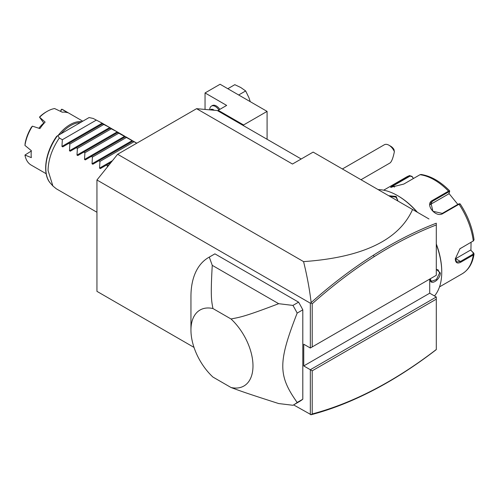 <?xml version="1.0" encoding="UTF-8"?>
<svg xmlns="http://www.w3.org/2000/svg" width="499" height="499" viewBox="0 0 499 499"><rect width="100%" height="100%" fill="white"/><g stroke="black" fill="none" stroke-linecap="round" stroke-linejoin="round"><path stroke-width="0.75" d="M194.011 347.398L96.943 291.354L96.943 179.989L117.621 154.266L196.587 108.676L217.265 110.522L218.206 111.065L218.206 110.304L226.665 105.42L205.045 92.939L220.084 84.256L267.09 111.389L243.587 124.956L218.206 110.304M310.908 414.744L312.212 413.964C332.54 408.581 353.198 400.435 374.175 389.519L373.42 390.187C352.338 401.152 331.573 409.336 311.139 414.731L293.605 404.901M96.943 179.989L310.328 303.186L311.139 302.581C309.63 289.607 307.11 275.953 303.573 261.619C362.573 257.478 398.907 240.106 412.573 209.493L313.147 152.095L292.47 164.034L196.587 108.676M429.714 293.2L436.294 296.999L436.294 349.606L436.294 299.169L312.212 370.813L303.748 365.929L429.714 293.2L429.714 279.091M310.328 303.186L310.328 348.015L436.294 275.292L436.294 224.906M436.294 224.344L436.294 223.758M412.573 209.493L428.984 218.974M374.175 256.667L373.42 255.226C394.503 241.865 415.461 231.187 436.294 223.203L436.294 224.955C415.704 232.896 395.002 243.462 374.175 256.667C353.198 269.978 332.54 285.684 312.212 303.779L312.212 346.93M303.748 365.929L303.748 344.216L310.328 348.015L436.294 275.292L436.294 224.955M436.294 296.999L310.328 369.728L310.328 414.55M302.806 309.842L302.806 399.219L297.167 402.475C277.993 375.41 277.993 362.311 297.167 313.098L302.806 309.842A85.08 49.12 -120 0 0 298.577 302.157L292.938 305.413L278.673 303.691L212.256 265.343L209.281 257.11L214.919 253.854L298.577 302.157M214.919 253.854A85.08 49.12 -120 0 0 214.208 254.253L208.57 257.509A85.08 49.12 60 0 1 209.281 257.11M278.673 303.691C243.618 317.09 239.682 317.258 231.012 318.973A43.868 25.33 -120 0 1 252.987 365.929A43.868 25.33 -120 0 1 231.012 387.505C239.701 390.711 243.637 392.333 278.673 403.554L292.938 405.275A85.08 49.12 -120 0 0 293.649 404.876L299.288 401.62A85.08 49.12 -120 0 0 302.806 399.219M117.621 154.266L303.573 261.619M218.206 111.065L301.209 158.988M205.045 109.431L205.045 92.939M209.748 109.855L209.748 109.761A7.978 4.603 60 0 1 211.395 106.112L212.337 105.57A7.978 4.603 60 0 1 219.816 109.375M267.09 139.29L267.09 111.389M243.587 125.723L243.587 124.956M227.818 88.716L234.811 84.68L240.768 87.512L245.664 90.949L238.672 94.985M245.664 90.949L248.907 97.636L250.261 101.671M211.395 106.112A7.978 4.603 60 0 1 218.874 109.917M210.36 109.905A5.321 3.069 60 0 1 214.221 110.254M373.42 255.226C352.338 268.605 331.573 284.393 311.139 302.581M310.908 302.999L312.212 303.779M312.212 370.813L312.212 413.964M374.175 389.519C395.002 378.679 415.704 365.343 436.294 349.506M373.42 390.187C394.503 379.209 415.461 365.686 436.294 349.612M293.649 404.876A85.08 49.12 -120 0 0 297.167 402.475M231.012 318.973L212.923 308.532A43.868 25.33 -120 0 0 190.949 330.107L190.949 296.456A85.08 49.12 60 0 1 208.57 257.509M292.938 305.413A85.08 49.12 60 0 1 297.167 313.098M231.012 387.505L212.923 377.057A43.868 25.33 -120 0 1 190.949 330.107M212.923 308.532C211.626 301.047 210.385 297.884 212.256 265.343M388.971 145.228L390.848 146.313A6.649 3.836 60 0 1 393.967 149.475L394.385 151.634A9.306 5.37 -120 0 0 392.258 148.141A9.306 5.37 -120 0 0 388.971 145.228A9.306 5.37 -120 0 0 384.317 144.766L342.383 168.974M394.385 151.634C393.131 157.821 391.696 161.582 390.087 162.923L360.995 179.721M436.294 269.26L440.336 272.959C440.305 280.232 429.564 286.438 430.182 278.822M436.294 244.448A62.481 36.071 60 0 1 441.746 272.142A62.481 36.071 60 0 1 434.492 295.963M378.111 189.601A62.481 36.071 60 0 1 397.566 195.62A62.481 36.071 60 0 1 417.014 212.063M388.684 195.708L396.156 196.438L397.896 201.022M397.566 195.62L398.127 195.945A61.683 35.616 60 0 1 417.445 212.312M436.294 243.961A61.683 35.616 60 0 1 441.746 271.493L441.746 272.142L441.746 271.493M471.062 242.308L470.925 250.323L473.694 253.074L474.044 254.016L473.283 254.983L460.827 262.168C457.352 263.959 455.5 262.873 455.281 258.9L459.935 248.752L473.283 240.955L474.05 239.782C472.378 227.507 467.744 215.543 460.153 203.891L459.292 203.729M455.281 258.906L455.281 258.887A7.978 4.603 -60 0 0 455.656 258.688L460.452 261.457L456.704 261.987L455.281 258.682M473.694 253.074L473.233 252.775L472.909 254.265L460.452 261.457L460.827 262.168M459.779 248.876L473.52 240.799M460.115 204.141L459.036 204.234L442.819 213.597C435.721 218.175 424.437 204.166 432.302 200.511L448.514 191.148L449.668 191.148M459.361 203.997L458.475 204.035L442.257 213.397L432.914 211.277L430.88 202.694L432.49 201.24L448.707 191.884L449.593 191.847L449.655 190.836C440.33 181.411 430.805 175.96 421.081 174.488L420.027 174.7L403.81 184.062L390.605 187.356L393.287 185.004L409.798 175.505L406.354 177.089A55.832 32.235 -120 0 1 409.504 175.642L412.062 176.397L413.334 178.561M449.593 191.847L448.732 193.899L430.101 204.652L432.49 201.24L432.302 200.511M391.135 187.443L393.848 185.447L410.066 176.085L412.087 176.702M470.925 250.323L473.233 252.775M470.532 250.093L455.656 258.688M448.932 193.425L457.839 204.403M412.062 176.397L413.465 178.486M436.294 269.485L438.06 269.828L439.582 272.959L436.438 279.496L431.41 281.342L430.194 278.81M389.694 196.288L395.776 197.086L397.722 199.968L397.578 200.841M107.316 167.09L107.466 165.768L106.343 165.119L100.349 168.587L99.55 168.126L99.95 161.427L98.827 160.778L92.826 164.246L92.028 163.784L92.427 157.085L91.305 156.437L85.304 159.898L84.512 159.443L84.911 152.744L83.782 152.095L77.788 155.557L76.989 155.102L77.389 148.403L76.266 147.754L70.265 151.216L69.467 150.754L69.866 144.061L68.743 143.413L62.743 146.874L61.951 146.413L62.35 139.72L59.337 137.98C52.039 148.839 48.278 159.692 48.06 170.546L52.9 185.996L56.318 188.803L96.943 212.256M101.827 122.972L93.182 118.444L101.827 122.972L102.987 123.646L102.588 123.877L109.35 127.314L110.504 127.987L110.104 128.218L116.866 131.661L118.026 132.329L117.627 132.559L136.732 143.232M96.188 120.184L62.35 139.72M102.588 123.877L68.743 143.413M103.711 124.525L69.866 144.061M110.104 128.218L76.266 147.754M111.227 128.867L77.389 148.403M117.627 132.559L83.782 152.095M118.75 133.208L84.911 152.744M125.149 136.901L91.305 156.437M126.272 137.549L92.427 157.085M132.665 141.242L98.827 160.778M133.788 141.891L99.95 161.427M111.109 162.375L106.343 165.119M109.162 164.795L107.466 165.768M59.337 137.98L57.815 135.609L89.072 117.564L93.182 118.444M57.815 135.609L57.229 135.946M80.327 122.611A31.106 17.958 120 0 0 60.922 133.819M81.942 121.681A31.905 18.419 120 0 0 58.171 135.404M31.306 151.022L24.95 155.058A31.905 18.419 120 0 0 31.169 165.075L46.151 173.721M24.95 155.058L31.343 157.628A31.905 18.419 120 0 1 31.144 154.266A31.905 18.419 120 0 1 31.343 150.673L24.95 145.427A31.905 18.419 120 0 1 32.423 126.166L39.914 128.58A31.905 18.419 120 0 1 45.128 122.093L39.527 117.171L44.006 123.322M38.922 128.255A20.209 11.664 -60 0 1 43.744 123.066M39.527 117.171L39.895 116.641A30.576 17.652 -60 0 1 46.182 111.932L47.124 111.389A31.905 18.419 120 0 1 54.597 108.545L62.275 112.194A31.905 18.419 120 0 1 67.49 112.662L61.82 109.194L60.566 111.371M47.124 111.389A31.905 18.419 120 0 0 39.646 117.178M82.79 121.195L63.074 109.811A31.905 18.419 120 0 0 61.82 109.194M32.423 126.166L31.406 127.201A30.576 17.652 -60 0 0 25.125 143.4L24.95 145.427M60.491 111.339L61.29 109.499M439.5 286.894L462.186 273.795A55.832 32.235 -120 0 0 473.283 254.983L472.909 254.265M460.827 248.146L460.452 248.427M472.909 241.242L473.283 240.955A55.832 32.235 -120 0 0 459.036 204.234L458.475 204.035M448.707 191.884L448.514 191.148A55.832 32.235 -120 0 0 420.027 174.7M393.287 185.004L394.491 187.1M409.504 175.642L410.066 176.085M442.819 213.597L442.257 213.397M440.336 272.959L439.582 272.959M396.156 196.438L395.776 197.086M61.951 146.413L102.189 123.184M69.467 150.754L109.705 127.526M76.989 155.102L117.228 131.867M84.512 159.443L124.75 136.208M92.028 163.784L132.266 140.55M99.55 168.126L112.487 160.653M57.335 135.884A38.722 22.355 120 0 0 50.524 183.308L52.9 185.996M462.186 273.795C468.711 269.828 472.665 263.235 474.044 254.016M383.669 190.188L406.354 177.089M136.826 143.182L133.065 141.011M131.911 140.344L125.548 136.67M124.388 136.002L118.026 132.329M116.866 131.661L110.51 127.987M109.35 127.314L102.987 123.646M56.711 136.246C45.153 152.295 41.966 174.201 50.524 183.308"/></g></svg>
